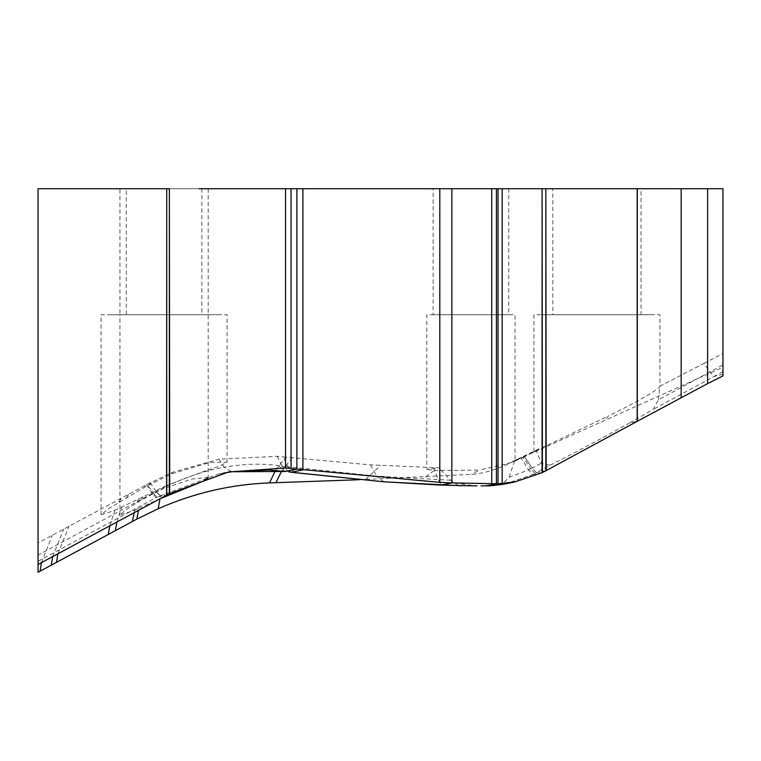 <?xml version="1.0" encoding="UTF-8"?>
<svg xmlns="http://www.w3.org/2000/svg" width="761" height="761" viewBox="0 0 761 761"><rect width="100%" height="100%" fill="white"/><g stroke="black" fill="none" stroke-linecap="round" stroke-linejoin="round"><path stroke-width="0.57" stroke-dasharray="3.81 2.85" d="M432.219 314.74L509.632 314.74L426.816 314.74L426.816 469.347L438.907 467.825L370.588 464.866L285.651 457.161L275.472 470.46M523.235 457.418L536.191 450.645L541.642 463.649L550.127 465.209L536.372 472.657L532.281 468.11L530.845 468.852L523.235 457.418L514.465 461.347L515.026 461.042L515.026 314.74L509.632 314.74M504.096 314.74L437.746 314.74L508.728 314.74L508.728 188.728L437.746 188.728M508.728 188.728L433.123 188.728L433.123 314.74L437.746 314.74M439.801 188.728L451.863 188.728M359.544 479.715L471.639 474.369C483.463 473.665 497.342 469.375 513.275 461.499L722.95 367.259L722.95 188.728L681.162 188.728M425.58 476.909L434.16 470.517L426.816 469.347M458.455 485.613L450.55 480.229L438.907 467.825M492.281 485.718L490.179 485.813M546.16 470.602L536.372 472.657L532.624 474.569L505.894 483.777L503.849 482.588L491.967 485.718M505.894 483.777L505.19 483.929M542.403 472.524L532.624 474.569L528.714 469.927L509.061 477.252L503.858 482.588M635.644 314.74L558.232 314.74L641.038 314.74L641.038 188.728L546.16 188.728M545.856 188.728L543.126 188.728M542.089 188.728L532.9 188.728M296.885 188.728L291.063 188.728M285.537 188.728L275.977 188.728M261.67 188.728L38.05 188.728L38.05 564.491L38.05 542.907L38.05 555.054L152.4 493.432L156.271 497.561L38.05 561.266L38.05 564.491M434.16 470.517L479.183 470.079L471.639 474.369M704.058 363.368L722.95 353.523L722.95 374.888L722.95 188.728M722.95 353.523L722.95 367.259M109.841 525.813L114.768 510.355L101.061 514.874L108.766 508.586L144.514 487.24L146.045 484.947L38.05 542.907M114.768 510.355L164.566 486.479L163.729 488.533L192.01 479.021L207.877 477.385M134.136 512.724L134.754 510.193L119.962 515.035L125.356 510.146L141.641 499.777L163.729 488.533M134.754 510.193L139.044 508.205L138.512 510.365M139.044 508.205L160.409 498.607M285.651 457.161L277.27 456.315L219.016 459.149L224.105 467.254C202.578 471.021 179.919 479.078 156.138 491.416L152.4 493.432L146.397 484.757L147.149 484.348L153.151 493.033L157.089 497.123L156.271 497.561M147.149 484.348L172.481 472.324L219.016 459.149M164.566 486.479C188.414 476.957 206.678 470.212 219.358 466.236L227.073 462.146L209.979 462.46L171.377 473.913L144.514 487.24M524.862 456.562L517.451 459.197L513.275 461.499M534.032 451.749L530.484 453.623M535.896 450.778L608.296 416.039L604.462 420.966M658.36 399.848L659.892 386.255L703.944 363.425L709.861 371.967L658.36 399.848L653.185 409.408L629.442 423.04L637.309 421.252M652.234 314.74L541.642 314.74L659.939 314.74L659.92 386.303C660.11 386.988 657.542 389.033 652.234 392.448C641.999 398.859 627.349 406.716 608.296 416.039M719.012 377.894L722.95 375.915M722.95 375.763L722.95 374.888M722.95 371.644L714.046 376.457L709.861 371.967L722.95 364.89M219.358 314.74L108.766 314.74L227.073 314.74L227.073 462.146M101.061 514.874L101.061 314.74L108.766 314.74M142.84 496.686L141.641 499.777M202.768 314.74L125.356 314.74L202.768 314.74M198.973 188.728L119.962 188.728L119.962 314.74L125.356 314.74L119.962 314.74L119.962 515.035M277.27 456.315L281.884 465.989L278.326 465.542C260.738 463.297 242.654 463.868 224.105 467.254L231.905 471.753M534.117 451.73L536.191 450.645M550.127 465.209C574.384 452.985 600.829 438.926 629.442 423.04M197.242 314.74L130.882 314.74L201.865 314.74L201.865 188.728L130.882 188.728L197.242 188.728M130.882 188.728L126.259 188.728L126.259 314.74L130.882 314.74M533.927 451.539L533.927 314.74L541.642 314.74M641.038 188.728L552.828 188.728L552.828 314.74L558.232 314.74M659.892 386.255L703.944 363.425M125.356 188.728L166.592 188.728M166.735 188.728L169.732 188.728M558.232 188.728L637.166 188.728M534.869 473.447L530.845 468.852L528.714 469.927L521.314 458.369M228.604 471.963L218.255 474.122L223.382 473.123L218.255 474.122L157.089 497.123M278.326 465.542L285.109 471.449M433.637 467.73L438.326 479.839L441.304 485.118M509.061 477.252L514.465 461.347L507.311 463.801L479.183 470.079M454.869 482.912L474.683 485.851M365.537 479.478L380.51 465.523M450.55 480.229L376.571 476.129L383.877 481.808M370.588 464.866L376.571 476.129L287.886 466.759L294.859 472.676M41.436 562.674L52.338 535.24M52.671 556.614L63.696 529.142M57.903 553.799L68.985 526.308M118.906 502.165L121.484 498.122M116.956 521.979L121.646 507.197M137.113 502.517L138.492 498.912M172.481 472.324L171.377 473.913M126.516 497.599L128.685 494.26M288.828 471.925L281.884 465.989L287.886 466.759L283.149 456.866M150.469 482.569L149.042 484.7M150.126 482.75L156.138 491.416L160.124 495.478M532.272 468.11L524.434 456.79L532.281 468.11L541.356 463.192M152.999 493.109L156.928 497.209L166.735 495.154M155.967 491.511L159.924 495.592L169.732 493.537M284.167 466.284L291.121 472.21M722.95 374.288L714.046 376.457L653.185 409.408M281.684 471.04L292.1 457.856M504.391 484.091L502.593 484.434M517.451 459.197L539.701 448.476M208.172 188.728L208.172 477.822M515.52 460.177L507.311 463.801"/><path stroke-width="1.14" d="M437.746 188.728L532.9 188.728M474.683 485.851L441.304 485.118L451.863 482.912L439.801 482.36L285.537 467.996L228.604 471.963L169.732 493.537L38.05 564.491L38.05 572.272L40.095 571.178L41.436 562.674M490.179 485.813L485.347 485.87L498.017 483.777L451.863 482.912L451.863 188.728L491.72 188.728L491.72 483.787M505.894 483.777L491.967 485.718M491.72 188.728L502.184 188.728L502.184 483.644L489.333 485.841M498.017 188.728L498.017 483.777L514.997 481.875L504.391 484.091M707.606 383.62L722.95 375.915L722.95 188.728L707.606 188.728L707.606 383.62L637.166 421.328L637.166 188.728L681.162 188.728L545.856 188.728L546.16 470.602L542.089 472.676L514.997 481.875M543.126 188.728L542.089 188.728L542.403 472.524M433.123 188.728L296.885 188.728L296.885 469.118L285.546 471.487L232.076 471.725L223.392 473.123L232.076 471.725M291.063 468.462L291.063 188.728L285.537 188.728L302.907 188.728L302.907 469.879L291.577 472.248L384.276 481.827L441.18 485.118M275.977 188.728L261.67 188.728M275.472 470.46L269.527 482.893C231.211 484.319 194.103 492.938 158.202 508.738L136.818 519.116L40.095 571.178M269.527 482.893L359.544 479.715M166.592 495.23L166.735 188.728L38.05 188.728L38.05 572.272M138.512 510.365L136.818 519.107M159.972 498.797L158.202 508.738M160.409 498.607L202.768 481.399L208.172 477.822L207.877 477.385M637.166 421.328L546.16 470.602M545.856 470.764L545.856 188.728L542.403 188.728M285.537 467.996L285.537 188.728L198.973 188.728M439.801 482.36L439.801 188.728L302.907 188.728M285.109 471.449L268.566 470.032L231.905 471.753M289.285 471.963L295.306 472.714M169.732 493.537L169.361 188.728L169.361 493.737M166.735 495.154L166.735 188.728L169.361 188.728M681.162 397.508L681.162 188.728L707.606 188.728M38.05 561.266L38.05 555.054M502.184 188.728L542.089 188.728L542.089 472.676M480.971 485.87L485.347 485.87M477.099 485.86L458.112 485.604M51.291 565.157L52.671 556.614M56.504 562.35L57.903 553.799M108.252 534.498L109.841 525.813M115.349 530.674L116.956 521.979M132.462 521.456L134.136 512.724M496.4 188.728L496.4 483.787M637.309 188.728L637.309 421.252M294.859 472.676L384.276 481.827M275.901 482.674L281.684 471.04M458.455 485.613L383.877 481.808M502.593 484.434L488.695 485.86M288.828 471.925L291.121 472.21"/></g></svg>
